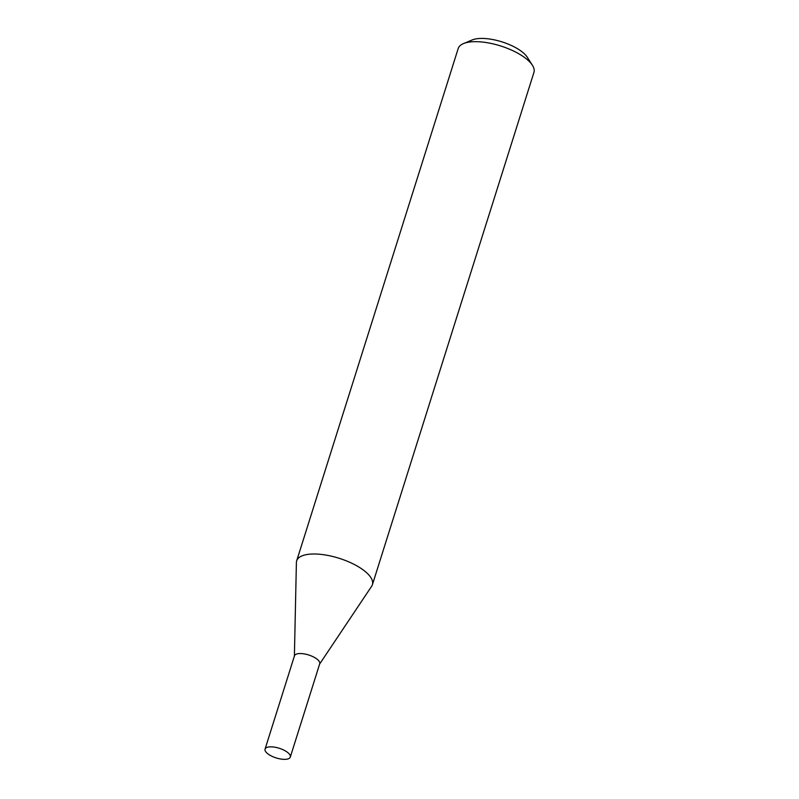 <?xml version="1.0" encoding="UTF-8"?>
<svg xmlns="http://www.w3.org/2000/svg" width="799" height="799" viewBox="0 0 799 799"><rect width="100%" height="100%" fill="white"/><g stroke="black" fill="none" stroke-linecap="round" stroke-linejoin="round"><path stroke-width="1.2" d="M319.63 664.049L371.665 586.236A39.7 15.191 -162.5 0 0 372.404 584.708L533.942 72.379A39.7 15.191 -162.5 0 0 532.434 65.308A39.7 15.191 -162.5 0 0 526.681 59.126A39.7 15.191 -162.5 0 0 463.5 43.575A39.7 15.191 -162.5 0 0 458.207 48.499L296.679 560.828A39.7 15.191 -162.5 0 0 296.399 562.506L294.392 656.089M372.404 584.708A39.7 15.191 -162.5 0 0 365.153 571.455A39.7 15.191 -162.5 0 0 324.754 554.886A39.7 15.191 -162.5 0 0 296.679 560.828M532.434 65.308L527.36 57.338A31.76 12.155 -162.5 0 0 522.766 52.394A31.76 12.155 -162.5 0 0 472.219 39.95L463.5 43.575M294.382 656.388A13.233 5.064 17.5 0 1 308.624 654.97A13.233 5.064 17.5 0 1 319.47 664.299M265.058 749.112L294.471 655.819A13.233 5.064 17.5 0 1 308.624 654.97A13.233 5.064 17.5 0 1 319.72 663.779L290.307 757.072A13.233 5.064 17.5 0 1 280.948 759.05A13.233 5.064 17.5 0 1 267.475 753.527A13.233 5.064 17.5 0 1 265.058 749.112A13.233 5.064 17.5 0 1 279.211 748.264A13.233 5.064 17.5 0 1 290.307 757.072"/></g></svg>
